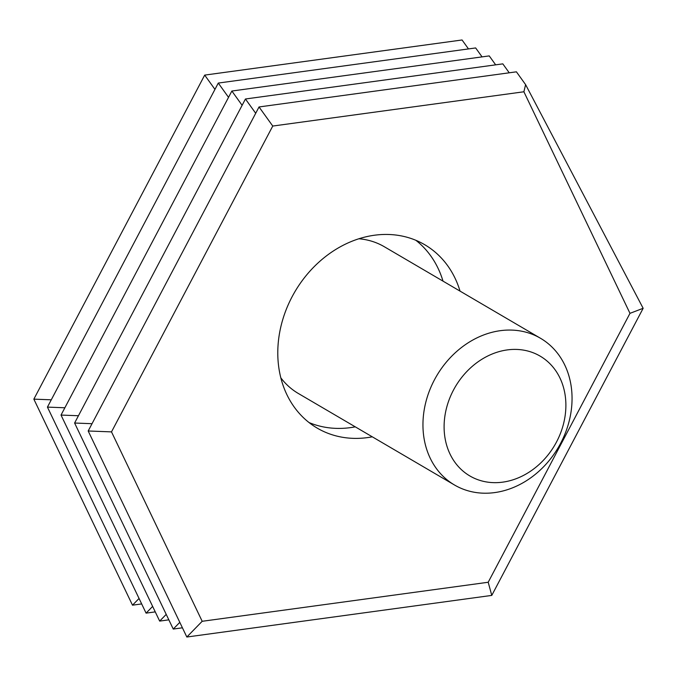 <?xml version="1.0" encoding="UTF-8"?>
<svg xmlns="http://www.w3.org/2000/svg" width="677" height="677" viewBox="0 0 677 677"><rect width="100%" height="100%" fill="white"/><g stroke="black" fill="none" stroke-linecap="round" stroke-linejoin="round"><path stroke-width="1.02" d="M460.038 291.118A106.297 88.222 120.4 0 0 424.716 244.71A106.297 88.222 120.4 0 0 420.527 242.434A106.297 88.222 120.4 0 0 293.429 294.3A106.297 88.222 120.4 0 0 317.225 428.118A106.297 88.222 120.4 0 0 321.423 430.403A106.297 88.222 120.4 0 0 372.291 436.817M309.05 422.558A106.297 88.222 120.4 0 0 355.264 426.84M443.012 281.141A106.297 88.222 120.4 0 0 415.873 240.301M468.484 48.913L462.061 39.977L204.691 75.105L33.85 399.142L51.283 399.811M482.066 56.876L475.652 47.94L218.282 83.068L47.432 407.105L64.865 407.774M495.657 64.84L489.234 55.903L231.864 91.031L61.023 415.069L78.447 415.737M509.239 72.803L502.816 63.866L245.446 98.994L74.605 423.032L92.038 423.7M272.755 126.049L523.896 91.776L525.606 84.642L516.407 71.821L259.037 106.958L88.188 430.987L111.502 431.884L272.755 126.049L259.037 106.958M525.606 84.642L643.15 308.289L629.982 313.341L488.202 582.254L202.186 621.291L111.502 431.884M629.982 313.341L523.896 91.776M214.947 89.381L204.691 75.105M228.538 97.344L218.282 83.068M242.121 105.307L231.864 91.031M255.703 113.271L245.446 98.994M488.202 582.254L491.773 595.405L643.15 308.289M139.056 598.46L132.497 605.179L33.85 399.142M152.638 606.414L146.08 613.134L47.432 407.105M166.22 614.377L159.67 621.097L61.023 415.069M179.811 622.341L173.253 629.06L74.605 423.032M202.186 621.291L186.835 637.023L88.188 430.987M132.497 605.179L141.671 603.926M146.08 613.134L155.253 611.881M159.67 621.097L168.844 619.844M173.253 629.06L182.426 627.807M186.835 637.023L491.773 595.405M434.372 379.966A85.031 70.577 -59.6 0 1 540.5 338.272A85.031 70.577 -59.6 0 1 560.632 443.308A85.031 70.577 -59.6 0 1 454.504 485.003A85.031 70.577 -59.6 0 1 434.372 379.966M358.886 238.761A85.031 70.577 -59.6 0 1 384.324 246.741L540.5 338.272M453.429 390.164A69.46 57.647 -59.6 0 1 537.377 354.621A69.46 57.647 -59.6 0 1 556.562 441.895A69.46 57.647 -59.6 0 1 472.614 477.446A69.46 57.647 -59.6 0 1 453.429 390.164M454.504 485.003L298.329 393.472A85.031 70.577 -59.6 0 1 280.837 377.842"/></g></svg>
